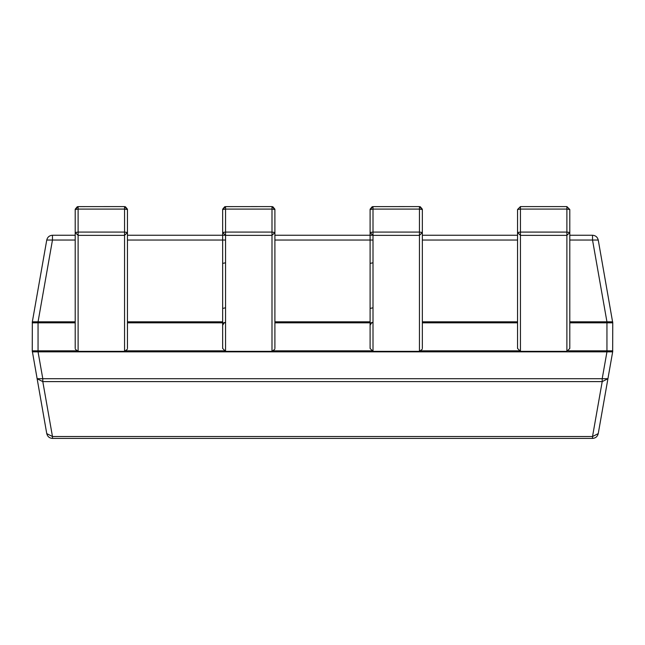 <?xml version="1.0" encoding="UTF-8"?>
<svg xmlns="http://www.w3.org/2000/svg" width="645" height="645" viewBox="0 0 645 645"><rect width="100%" height="100%" fill="white"/><g stroke="black" fill="none" stroke-linecap="round" stroke-linejoin="round"><path stroke-width="0.97" d="M569.793 235.24L592.529 235.24C595.577 235.473 597.48 237.07 598.246 240.037L612.75 322.822L612.661 351.839L598.246 433.617C597.48 436.576 595.577 438.173 592.529 438.415L52.471 438.415C49.423 438.173 47.52 436.576 46.754 433.617L32.25 350.832L32.339 321.815L46.754 240.037C47.52 237.07 49.423 235.473 52.471 235.24L75.207 235.24M127.452 235.24L224.726 235.24M225.556 351.34L271.997 351.34L271.997 232.079L274.899 232.506L271.997 235.361L225.556 235.361L222.654 232.506L225.556 232.079L225.556 351.34L222.654 348.437L222.654 209.496L225.556 206.618L271.997 206.585L274.899 209.496L271.997 209.093L271.997 206.618L274.899 209.496L274.899 235.24L372.173 235.24M373.003 351.34L419.444 351.34L419.444 232.079L422.346 232.506L419.444 235.361L373.003 235.361L370.101 232.506L373.003 232.079L373.003 351.34L370.101 348.437L370.101 209.496L373.003 206.618L419.444 206.585L422.346 209.496L419.444 209.093L419.444 206.618L422.346 209.496L422.346 235.24L517.548 235.24L517.548 209.496L520.451 206.594L520.451 209.085L517.548 209.496L520.451 206.585L566.89 206.585L569.793 209.496L569.793 232.506L569.793 216.107M52.471 235.24L52.471 240.037L38.055 321.815L38.055 351.839L42.796 378.704L42.796 381.606L37.079 378.704L607.921 378.704L602.204 381.606L602.204 378.704L606.945 351.839L612.661 351.839L612.75 350.832L606.945 350.832L606.945 321.815L592.529 240.037L569.793 240.037M592.529 438.415L592.529 436.52L598.246 433.617M569.793 322.822L612.75 322.822L612.661 321.815L569.793 321.815M598.246 240.037L592.529 240.037L592.529 235.24M46.754 433.617L52.471 436.52L52.471 438.415M78.109 350.832L32.25 350.832L32.339 351.839L606.945 351.839L606.945 350.832L568.535 350.832M75.207 321.815L32.339 321.815L32.25 322.822L75.207 322.822M75.207 240.037L46.754 240.037M370.101 235.24L370.101 210.262M222.654 235.24L222.654 210.262M75.207 348.437L75.207 210.262M127.452 210.262L127.452 348.429M222.654 209.496L225.556 206.585L225.556 209.093L222.654 209.496L222.654 325.217L224.331 322.581L225.556 322.315L224.331 322.581M274.899 232.506L274.899 348.437M274.899 278.39L274.899 263.41M222.654 308.423L225.556 307.802M271.997 351.34L274.778 349.267M75.328 349.267L78.109 351.34L124.549 351.34L127.331 349.267M75.207 232.506L78.109 232.079L78.109 235.361L75.207 232.506L75.207 209.496L75.207 241.367M127.452 241.367L127.452 217.026M75.207 209.496L78.109 206.585L78.109 209.093L75.207 209.496L78.109 206.618L124.549 206.585L127.452 209.496L124.549 209.093L124.549 206.618L127.452 209.496L127.452 232.506L124.549 235.361L124.549 232.079L127.452 232.506M370.101 209.496L373.003 206.585L373.003 209.093L370.101 209.496L370.101 325.217L371.778 322.581L373.003 322.315L371.778 322.581M422.346 263.41L422.346 217.026M422.346 232.506L422.346 348.437M370.101 308.423L373.003 307.802M419.444 351.34L422.225 349.267M569.793 209.496L566.89 209.085L566.89 206.618L569.793 209.496L569.793 348.437L566.89 351.34L520.451 351.34L517.548 348.437L517.548 232.506L520.451 232.087L520.451 235.361L517.548 232.506M517.548 308.423L517.548 309.673M517.548 230.273L517.548 241.367M569.793 309.673L569.793 308.423M569.793 348.437L566.89 351.34L566.89 232.087L569.793 232.506L566.89 235.361L520.451 235.361L520.451 351.34L517.548 348.437M52.471 436.52L592.529 436.52L602.204 381.606L42.796 381.606L52.471 436.52M124.549 350.832L225.556 350.832M271.997 350.832L373.003 350.832M419.444 350.832L520.451 350.832M517.548 322.822L422.346 322.822M373.003 322.822L274.899 322.822M225.556 322.822L127.452 322.822M127.452 321.815L222.654 321.815M274.899 321.815L370.101 321.815M422.346 321.815L517.548 321.815M517.548 240.037L422.346 240.037M373.003 240.037L274.899 240.037M225.556 240.037L127.452 240.037M271.997 232.079L271.997 209.093L225.556 209.093L225.556 232.079L271.997 232.079M222.654 263.41L225.556 262.781M124.549 351.34L124.549 235.361L78.109 235.361L78.109 351.34M124.549 232.079L124.549 209.093L78.109 209.093L78.109 232.079L124.549 232.079M419.444 232.079L419.444 209.093L373.003 209.093L373.003 232.079L419.444 232.079M370.101 263.41L373.003 262.781M520.451 232.087L566.89 232.087L566.89 209.085L520.451 209.085L520.451 232.087M372.205 206.698L370.117 209.19M420.242 206.698L422.33 209.19M224.758 206.698L222.67 209.19M272.795 206.698L274.883 209.19M77.311 206.698L75.223 209.19M125.348 206.698L127.436 209.19"/></g></svg>
